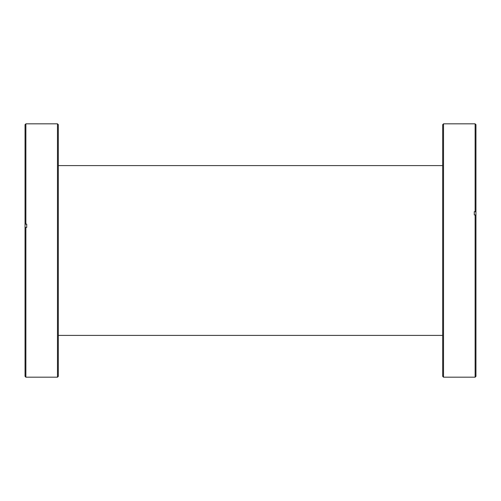 <?xml version="1.0" encoding="UTF-8"?>
<svg xmlns="http://www.w3.org/2000/svg" width="501" height="501" viewBox="0 0 501 501"><rect width="100%" height="100%" fill="white"/><g stroke="black" fill="none" stroke-linecap="round" stroke-linejoin="round"><path stroke-width="0.75" d="M442.69 165.599L58.31 165.599M442.69 335.401L58.31 335.401M57.471 123.822L58.31 124.655L58.31 376.345L57.471 377.178L57.471 123.822L25.883 123.822L25.883 224.147L25.05 224.31L25.05 376.345L25.883 377.178L25.883 227.429L25.05 227.592M25.883 227.429L26.722 227.429L26.722 224.147L25.883 224.147M25.05 224.31L25.05 124.655L25.883 123.822M474.278 211.704L474.278 214.898L474.278 211.704L475.117 211.704L475.117 123.822L475.95 124.655L475.95 376.345L475.117 377.178L475.117 214.898L475.95 215.142M475.117 211.704L475.95 211.948M443.529 377.178L442.69 376.345L442.69 124.655L443.529 123.822L443.529 377.178L475.117 377.178M474.278 214.898L475.117 214.898M57.471 377.178L25.883 377.178M443.529 123.822L475.117 123.822"/></g></svg>

